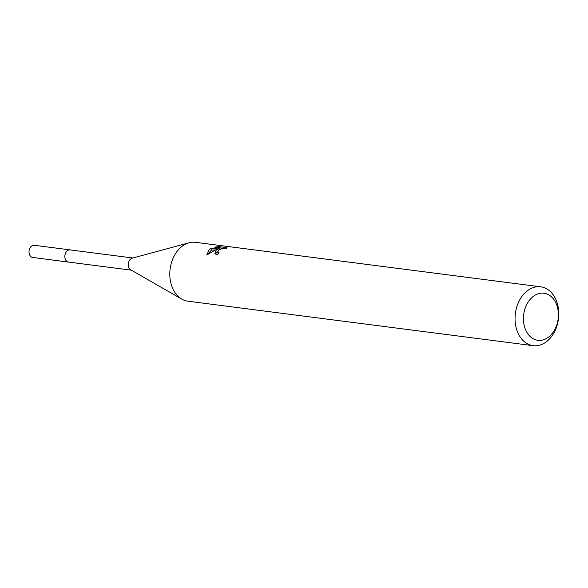 <?xml version="1.0" encoding="UTF-8"?>
<svg xmlns="http://www.w3.org/2000/svg" width="588" height="588" viewBox="0 0 588 588"><rect width="100%" height="100%" fill="white"/><g stroke="black" fill="none" stroke-linecap="round" stroke-linejoin="round"><path stroke-width="0.88" d="M131.33 270.164L68.575 262.079A6.13 4.483 -82.7 0 1 64.871 257.228A6.13 4.483 -82.7 0 1 67.51 250.635A6.13 4.483 -82.7 0 1 70.141 249.915L132.903 258M68.818 262.108A6.145 4.491 -82.7 0 1 64.871 257.397A6.145 4.491 -82.7 0 1 67.495 250.628A6.145 4.491 -82.7 0 1 70.384 249.944M533.118 345.678L187.866 301.188A29.679 21.705 -82.7 0 1 181.78 299.116L130.734 269.819A6.13 4.483 -82.7 0 1 128.257 264.512A6.13 4.483 -82.7 0 1 130.933 258.808A6.13 4.483 -82.7 0 1 132.234 258.176L189.042 242.785A29.679 21.705 -82.7 0 1 195.451 242.322L540.703 286.812A29.679 21.705 -82.7 0 1 558.6 310.266A29.679 21.705 -82.7 0 1 545.833 342.172A29.679 21.705 -82.7 0 1 533.118 345.678A29.679 21.705 -82.7 0 1 515.22 322.224A29.679 21.705 -82.7 0 1 527.98 290.318A29.679 21.705 -82.7 0 1 540.703 286.812M181.78 299.116A29.679 21.705 -82.7 0 1 169.807 273.42A29.679 21.705 -82.7 0 1 182.728 245.828A29.679 21.705 -82.7 0 1 189.042 242.785M216.186 250.143L219.111 248.584L215.23 250.018L206.77 255.03L209.357 249.261L210.798 248.415L221.029 247.982L214.613 247.151L218.993 246.637L226.909 247.658L226.556 248.893L222.22 248.709L218.934 249.922L217.692 251.973L219.037 252.796A29.679 21.705 97.3 0 0 217.112 254.78L214.84 253.288L216.186 250.143M533.779 296.021A23.74 17.361 -82.7 0 1 556.88 305.4A23.74 17.361 -82.7 0 1 548.067 337.505A23.74 17.361 -82.7 0 1 524.959 328.126A23.74 17.361 -82.7 0 1 533.779 296.021M219.383 247.769L218.993 246.637M221.985 248.753L221.264 248.665M219.464 249.613L219.111 248.584M217.744 251.201L215.362 254.075M215.436 249.929L211.393 250.15L207.255 254.655M221.345 248.908L221.029 247.982M211.393 250.15L210.798 248.415M68.921 262.123A6.152 4.498 -82.7 0 1 68.561 262.094L32.737 257.456A6.13 4.483 -82.7 0 1 29.4 254.31A6.13 4.483 -82.7 0 1 29.959 248.018A6.13 4.483 -82.7 0 1 34.302 245.292L70.134 249.893A6.152 4.498 -82.7 0 1 70.487 249.959M68.561 262.094A6.152 4.498 -82.7 0 1 65.209 258.94A6.152 4.498 -82.7 0 1 65.768 252.627A6.152 4.498 -82.7 0 1 70.134 249.893M217.692 251.973L218.236 253.568"/></g></svg>
